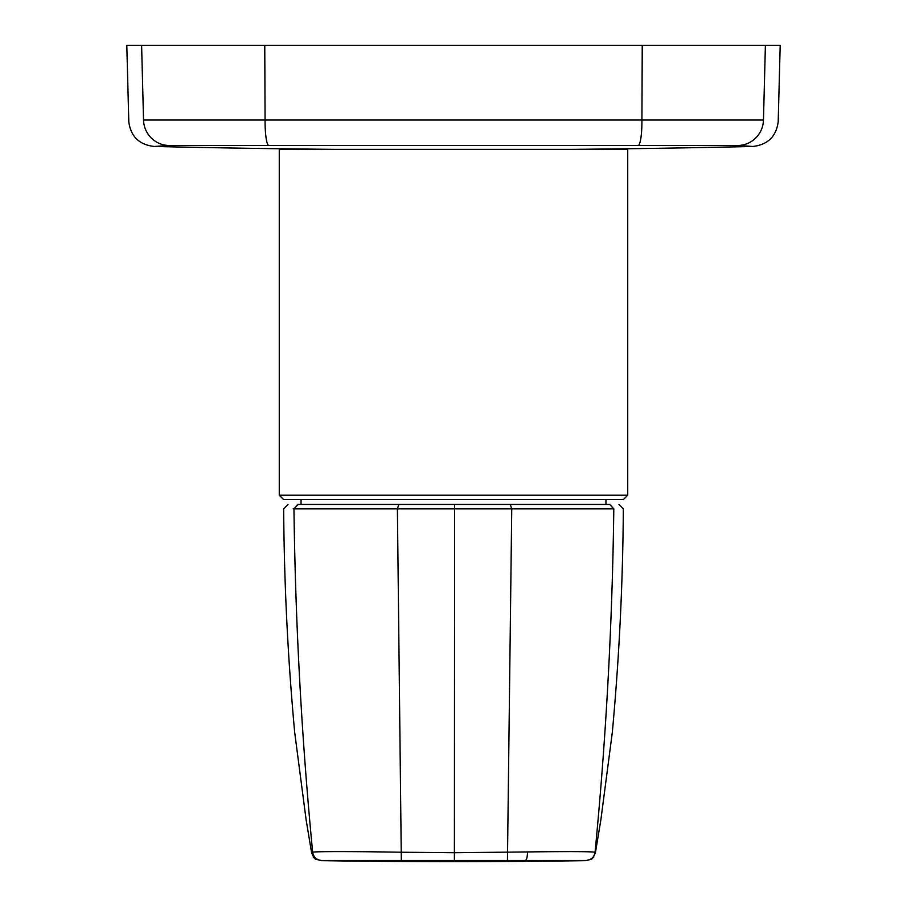 <?xml version="1.0" encoding="UTF-8"?>
<svg xmlns="http://www.w3.org/2000/svg" width="907" height="907" viewBox="0 0 907 907"><rect width="100%" height="100%" fill="white"/><g stroke="black" fill="none" stroke-linecap="round" stroke-linejoin="round"><path stroke-width="1.36" d="M613.041 508.861L613.801 508.861C612.35 623.71 606.103 738.162 595.06 852.229C594.153 857.251 591.16 859.995 586.081 860.482L321.634 860.482C316.554 859.995 313.561 857.251 312.654 852.229C312.994 851.401 354.546 851.401 401.189 852.229L454.452 852.739L527.545 851.922C569.449 851.435 591.954 851.537 595.06 852.229L594.346 852.229M301.045 504.462L605.955 504.462L605.955 499.576L301.045 499.576L301.045 504.462L605.955 504.462M627.735 495.211L627.735 149.36L279.265 149.36L279.265 495.211L283.619 499.576L623.381 499.576L627.735 495.211L279.265 495.211M572.022 149.36A13067.773 13067.773 0 0 0 752.742 146.469L738.343 145.494M738.389 145.494L740.067 145.608M745.395 145.97L748.978 146.208M167.965 145.539L154.235 146.469A13067.773 13067.773 0 0 0 334.978 149.36M128.703 121.028C130.483 136.265 138.998 144.746 154.235 146.469L155.324 146.39M158.022 146.208L161.605 145.97M778.217 121.016L780.19 45.35L126.81 45.35L128.783 121.016M763.467 120.041A26.133 25.815 93.9 0 1 738.23 145.483L168.77 145.483A26.133 25.815 -93.9 0 1 143.533 120.041L763.467 120.041C783.126 121.345 783.126 121.345 763.467 120.041C783.126 121.345 783.126 121.345 763.467 120.041L765.395 45.35M143.533 120.041C123.874 121.345 123.874 121.345 143.533 120.041C123.874 121.345 123.874 121.345 143.533 120.041L141.605 45.35M608.948 504.462L297.303 504.462L608.948 504.462M609.697 504.462L613.801 508.861L293.199 508.861M288.018 504.462L283.664 508.861C284.152 583.552 287.825 658.063 294.684 732.414L306.147 819.973L311.589 852.693C315.251 860.856 314.003 858.283 320.919 860.641A8711.848 8711.848 0 0 0 586.081 860.641C592.997 858.283 591.749 860.856 595.411 852.705L600.853 819.973L612.316 732.414C619.175 658.063 622.848 583.552 623.336 508.861L618.982 504.462M311.94 852.229L312.654 852.229C301.634 738.162 295.399 623.71 293.959 508.861L298.052 504.462M268.767 145.483A26.133 4.07 -89.4 0 1 265.071 120.041L264.765 45.35M638.233 145.483A26.133 4.07 -90.6 0 0 641.929 120.041L642.235 45.35M401.325 860.482L397.402 508.861L398.842 504.462M454.396 860.641L454.611 504.462M507.455 860.482L511.741 508.861L510.256 504.462M527.545 851.922C527.386 857.036 526.661 859.859 525.368 860.392M752.765 146.469C768.002 144.746 776.517 136.265 778.297 121.028"/></g></svg>
